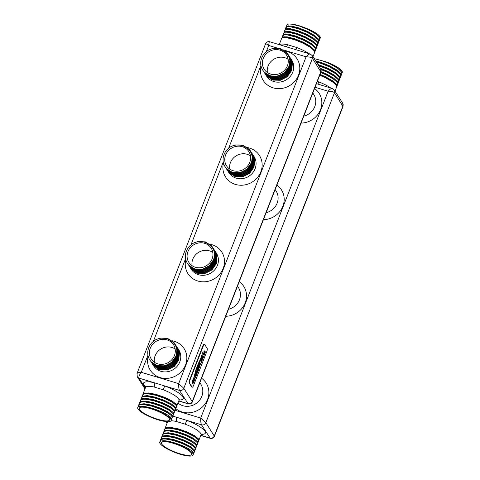 <?xml version="1.0" encoding="UTF-8"?>
<svg xmlns="http://www.w3.org/2000/svg" width="480" height="480" viewBox="0 0 480 480"><rect width="100%" height="100%" fill="white"/><g stroke="black" fill="none" stroke-linecap="round" stroke-linejoin="round"><path stroke-width="0.72" d="M279.378 44.676A17.928 4.254 21.3 0 1 287.574 44.73A3.414 1.866 -77.9 0 1 285.978 46.68M191.256 452.97A16.218 3.846 21.3 0 1 191.568 454.368A16.218 3.846 21.3 0 1 177.444 452.94A16.218 3.846 21.3 0 1 161.652 443.982A16.218 3.846 21.3 0 1 161.346 442.584A16.218 3.846 21.3 0 1 175.47 444.012A16.218 3.846 21.3 0 1 191.256 452.97M164.862 429.114L165.672 427.86L170.388 427.338L178.164 428.82L186.93 431.856L194.358 435.564L198.486 438.894L198.882 440.304L198.576 440.7M198.882 440.304L200.994 434.898A17.928 4.254 -158.7 0 0 200.652 433.35A17.928 4.254 -158.7 0 0 185.316 424.224L176.154 421.446A17.928 4.254 -158.7 0 0 171.024 420.762M197.832 443.01L198.534 441.198L197.802 439.368L194.01 436.452L186.582 432.744L177.816 429.714L170.046 428.232L167.31 428.22L165.324 428.754L164.604 429.522L163.896 431.334L164.616 430.566L169.338 430.044L177.108 431.526L185.874 434.556L193.302 438.264L197.436 441.6L197.832 443.01L197.52 443.4M164.61 430.572L164.886 431.19M163.812 431.814L163.896 431.334M196.776 445.71L197.484 443.898L196.746 442.068L192.954 439.158L185.526 435.45L176.76 432.42L168.99 430.932L166.254 430.926L164.268 431.46L163.548 432.228L162.84 434.04L163.56 433.272L168.282 432.75L176.052 434.232L184.818 437.262L192.252 440.97L196.38 444.3L196.776 445.71L196.464 446.106M162.756 434.52L162.84 434.04M195.72 448.416L196.428 446.604L195.69 444.774L191.904 441.864L184.47 438.156L175.704 435.12L167.934 433.638L165.198 433.632L163.212 434.166L162.492 434.934L161.79 436.746L162.504 435.978L167.226 435.45L175.002 436.932L183.762 439.968L191.196 443.676L195.324 447.006L195.72 448.416L195.414 448.812M161.7 437.226L161.79 436.746M194.664 451.122L195.372 449.31L194.64 447.48L190.848 444.57L183.414 440.856L174.654 437.826L166.878 436.344L164.148 436.338L162.156 436.866L161.442 437.64L160.734 439.452L161.454 438.678L166.176 438.156L173.946 439.638L182.712 442.668L190.14 446.382L194.274 449.712L194.664 451.122L194.358 451.518M160.644 439.932L160.734 439.452M193.614 453.828L194.316 452.016L193.584 450.186L189.792 447.27L182.364 443.562L173.598 440.532L165.828 439.05L163.092 439.038L161.106 439.572L159.756 441.966A17.928 4.254 21.3 0 1 162.042 440.892C168.942 439.518 190.644 447.972 193.218 452.418L193.614 453.828L193.302 454.218M193.158 454.986L192.87 453.306L190.914 451.446A17.928 4.254 21.3 0 1 192.816 453.444A17.928 4.254 21.3 0 1 193.158 454.986A17.928 4.254 21.3 0 1 177.546 453.408A17.928 4.254 21.3 0 1 160.098 443.508A17.928 4.254 21.3 0 1 159.756 441.966M192.51 452.868L193.404 452.7M315.6 60.858L321.03 62.382L329.622 65.868L336.876 70.026L340.83 73.806L340.86 75.9M341.118 75.492L341.826 73.674L341.538 71.994L337.584 68.214L330.324 64.056L321.738 60.57L314.178 58.644M317.886 64.428L328.566 68.568L335.82 72.732L339.774 76.512L340.062 78.192L340.77 76.38L340.482 74.7L336.528 70.92L329.274 66.756L320.682 63.276L316.332 62.004M320.352 68.286L327.51 71.274L334.764 75.432L338.724 79.218L339.012 80.898L339.72 79.086L339.426 77.406L335.472 73.62L328.218 69.462L318.678 65.67M321.108 71.664L326.454 73.98L333.714 78.138L337.668 81.918L337.956 83.604L338.664 81.792L338.376 80.106L337.554 79.002L334.416 76.326L327.162 72.168L321.042 69.558M320.076 74.376L325.404 76.68L332.658 80.844L336.612 84.624L336.9 86.304L337.608 84.492L337.32 82.812L336.498 81.708L333.366 79.032L326.106 74.868L320.778 72.564M335.004 91.176L336.552 87.198L336.264 85.518L335.448 84.408L332.31 81.732L325.056 77.574L319.728 75.27M317.334 81.408L318.768 81.93A17.928 4.254 21.3 0 1 330.84 88.032M342.174 72.786L341.886 71.1L340.032 68.97A17.928 4.254 21.3 0 1 341.934 70.968A17.928 4.254 21.3 0 1 342.276 72.516L341.916 73.2M340.062 78.192L339.804 78.606M339.012 80.898L338.748 81.312M337.956 83.604L337.698 84.012M336.27 85.53L336.894 85.26M336.9 86.304L336.642 86.718M263.256 58.446A13.23 12.222 -32.6 0 0 264.192 69.24A13.23 12.222 -32.6 0 0 276.402 74.484A13.23 12.222 -32.6 0 0 287.412 65.772A13.23 12.222 -32.6 0 0 286.476 54.978A13.23 12.222 -32.6 0 0 274.266 49.734A13.23 12.222 -32.6 0 0 263.256 58.446M288.12 59.262A13.23 12.222 -32.6 0 0 268.104 66.018A13.23 12.222 -32.6 0 0 267.396 72.528M269.082 76.884A13.23 12.222 -32.6 0 0 269.298 77.208M269.844 77.922A13.23 12.222 -32.6 0 0 270.174 78.3M271.032 79.158A13.23 12.222 -32.6 0 0 271.59 79.626M265.572 74.568L266.856 76.29L272.916 80.094L280.392 80.268L287.256 76.752L291.666 70.47L292.428 63.072L290.424 57.978M289.914 57.174L292.224 62.754L291.468 70.152L287.052 76.434L280.188 79.95L272.712 79.776L266.652 75.972L265.47 74.412L266.244 75.33L272.298 79.128L279.774 79.308L286.638 75.792L291.054 69.504L291.81 62.106L289.812 57.018M289.296 56.208L291.606 61.788L290.85 69.186L286.44 75.474L279.57 78.99L272.1 78.81L266.04 75.012L264.852 73.446L265.626 74.364L271.686 78.162L279.156 78.342L286.026 74.826L290.436 68.538L291.192 61.146L289.194 56.052M288.678 55.248L290.988 60.828L290.232 68.22L285.822 74.508L278.952 78.024L271.482 77.85L265.422 74.046L263.82 71.838L265.008 73.398L271.068 77.202L278.538 77.376L285.408 73.866L289.818 67.578L290.574 60.18L288.576 55.086M288.06 54.282L290.37 59.862L289.614 67.26L285.204 73.548L278.334 77.058L270.864 76.884L264.804 73.08L263.202 70.872L264.39 72.438L270.45 76.236L277.92 76.416L284.79 72.9L289.2 66.612L289.962 59.22L288.06 54.282L286.848 52.674L280.686 48.714L273.108 48.372L269.07 49.8A14.94 13.8 -32.6 0 0 261.702 57.972A14.94 13.8 -32.6 0 0 262.752 70.164A14.94 13.8 -32.6 0 0 276.54 76.08A14.94 13.8 -32.6 0 0 288.966 66.246A14.94 13.8 -32.6 0 0 289.926 61.932L288.996 66.294L284.586 72.582L277.716 76.098L270.246 75.918L264.186 72.12L262.752 70.164M225.6 155.028A13.23 12.222 -32.6 0 0 226.53 165.828A13.23 12.222 -32.6 0 0 238.746 171.066A13.23 12.222 -32.6 0 0 249.75 162.36A13.23 12.222 -32.6 0 0 248.82 151.56A13.23 12.222 -32.6 0 0 236.61 146.316A13.23 12.222 -32.6 0 0 225.6 155.028M250.464 155.844A13.23 12.222 -32.6 0 0 230.448 162.6A13.23 12.222 -32.6 0 0 229.74 169.11M231.426 173.466A13.23 12.222 -32.6 0 0 231.642 173.796M232.188 174.504A13.23 12.222 -32.6 0 0 232.512 174.888M233.37 175.74A13.23 12.222 -32.6 0 0 233.934 176.208M227.916 171.15L229.2 172.878L235.26 176.676L242.73 176.856L249.6 173.34L254.01 167.052L254.772 159.654L252.768 154.56M252.258 153.756L254.568 159.336L253.806 166.734L249.396 173.022L242.532 176.538L235.056 176.358L228.996 172.56L227.814 170.994L228.588 171.912L234.642 175.71L242.118 175.89L248.982 172.374L253.398 166.086L254.154 158.694L252.15 153.6M251.64 152.796L253.95 158.376L253.194 165.768L248.778 172.056L241.914 175.572L234.438 175.392L228.384 171.594L226.782 169.386L227.97 170.946L234.03 174.75L241.5 174.924L248.37 171.414L252.78 165.126L253.536 157.728L251.538 152.634M251.022 151.83L253.332 157.41L252.576 164.808L248.166 171.096L241.296 174.606L233.826 174.432L227.766 170.628L226.578 169.068L227.352 169.986L233.412 173.784L240.882 173.964L247.752 170.448L252.162 164.16L252.918 156.762L250.92 151.674M250.404 150.864L252.714 156.45L251.958 163.842L247.548 170.13L240.678 173.646L233.208 173.466L227.148 169.668L225.546 167.454L226.734 169.02L232.794 172.824L240.264 172.998L247.134 169.482L251.544 163.194L252.3 155.802L250.404 150.864L249.192 149.256L243.03 145.296L235.452 144.96L231.414 146.382A14.94 13.8 -32.6 0 0 224.046 154.554A14.94 13.8 -32.6 0 0 225.096 166.746A14.94 13.8 -32.6 0 0 238.884 172.668A14.94 13.8 -32.6 0 0 251.31 162.834A14.94 13.8 -32.6 0 0 252.27 158.52L251.34 162.876L246.93 169.164L240.06 172.68L232.59 172.506L226.53 168.702L225.096 166.746M187.944 251.61A13.23 12.222 -32.6 0 0 188.874 262.41A13.23 12.222 -32.6 0 0 201.09 267.654A13.23 12.222 -32.6 0 0 212.094 258.942A13.23 12.222 -32.6 0 0 211.164 248.142A13.23 12.222 -32.6 0 0 198.954 242.904A13.23 12.222 -32.6 0 0 187.944 251.61M212.808 252.432A13.23 12.222 -32.6 0 0 192.792 259.182A13.23 12.222 -32.6 0 0 192.078 265.698M193.77 270.048A13.23 12.222 -32.6 0 0 193.986 270.378M194.532 271.086A13.23 12.222 -32.6 0 0 194.856 271.47M195.714 272.322A13.23 12.222 -32.6 0 0 196.278 272.796M190.26 267.732L191.544 269.46L197.604 273.258L205.074 273.438L211.944 269.922L216.354 263.634L217.116 256.242L215.112 251.148M214.602 250.344L216.912 255.924L216.15 263.316L211.74 269.604L204.87 273.12L197.4 272.94L191.34 269.142L190.158 267.576L190.926 268.494L196.986 272.298L204.462 272.472L211.326 268.956L215.742 262.674L216.498 255.276L214.494 250.182M213.984 249.378L216.294 254.958L215.538 262.356L211.122 268.638L204.258 272.154L196.782 271.98L190.728 268.176L189.126 265.968L190.314 267.534L196.368 271.332L203.844 271.512L210.714 267.996L215.124 261.708L215.88 254.31L213.882 249.216M213.366 248.412L215.676 253.992L214.92 261.39L210.51 267.678L203.64 271.194L196.17 271.014L190.11 267.216L188.922 265.65L189.696 266.568L195.756 270.366L203.226 270.546L210.096 267.03L214.506 260.742L215.262 253.35L213.264 248.256M212.748 247.452L215.058 253.032L214.302 260.424L209.892 266.712L203.022 270.228L195.552 270.048L189.492 266.25L187.89 264.042L189.078 265.602L195.138 269.406L202.608 269.58L209.478 266.07L213.888 259.782L214.644 252.384L212.748 247.452L211.536 245.838L205.374 241.878L197.796 241.542L193.758 242.97A14.94 13.8 -32.6 0 0 186.39 251.136A14.94 13.8 -32.6 0 0 187.44 263.328A14.94 13.8 -32.6 0 0 201.228 269.25A14.94 13.8 -32.6 0 0 213.654 259.416A14.94 13.8 -32.6 0 0 214.614 255.102L213.684 259.464L209.274 265.752L202.404 269.262L194.934 269.088L188.874 265.284L187.44 263.328M169.224 418.548A16.218 3.846 21.3 0 1 169.536 419.946A16.218 3.846 21.3 0 1 155.412 418.518A16.218 3.846 21.3 0 1 139.62 409.56A16.218 3.846 21.3 0 1 139.314 408.162A16.218 3.846 21.3 0 1 153.438 409.59A16.218 3.846 21.3 0 1 169.224 418.548M142.83 394.692L143.64 393.444L148.356 392.916L156.132 394.398L164.892 397.434L172.326 401.142L176.454 404.472L176.85 405.882L176.544 406.278M176.85 405.882L178.962 400.476A17.928 4.254 -158.7 0 0 178.62 398.928A17.928 4.254 -158.7 0 0 163.284 389.802L154.122 387.024A17.928 4.254 -158.7 0 0 145.554 387.45L142.92 394.212M201.588 378.27A20.064 18.534 147.4 0 1 206.232 402.156A20.064 18.534 147.4 0 1 182.166 412.014A20.064 18.534 147.4 0 1 175.8 408.588L176.502 406.776L175.77 404.946L171.978 402.036L164.544 398.322L155.784 395.292L148.008 393.81L145.278 393.804L143.292 394.332L142.572 395.106L141.864 396.918L142.584 396.144L147.306 395.622L155.076 397.104L163.842 400.14L171.27 403.848L175.404 407.178L175.8 408.588L175.488 408.984M142.578 396.15L142.854 396.774M141.774 397.398L141.864 396.918M174.744 411.294L175.452 409.482L174.714 407.652L170.922 404.736L163.494 401.028L154.728 397.998L146.958 396.516L144.222 396.504L142.236 397.038L141.516 397.806L140.808 399.618L141.528 398.85L146.25 398.328L154.02 399.81L162.786 402.84L170.22 406.548L174.348 409.884L174.744 411.294L174.432 411.684M140.724 400.098L140.808 399.618M173.688 413.994L174.396 412.182L173.658 410.352L169.872 407.442L162.438 403.734L153.672 400.704L145.902 399.216L143.166 399.21L141.18 399.744L140.46 400.512L139.758 402.324L140.472 401.556L145.194 401.028L152.97 402.516L161.73 405.546L169.164 409.254L173.292 412.584L173.688 413.994L173.382 414.39M139.668 402.804L139.758 402.324M172.632 416.7L173.34 414.888L172.608 413.058L168.816 410.148L161.382 406.44L152.622 403.404L144.846 401.922L142.11 401.916L140.124 402.444L139.41 403.218L138.702 405.03L139.422 404.262L144.144 403.734L151.914 405.216L160.68 408.252L168.108 411.96L172.236 415.29L172.632 416.7L172.326 417.096M138.612 405.51L138.702 405.03M171.582 419.406L172.284 417.594L171.552 415.764L167.76 412.854L160.332 409.14L151.566 406.11L143.796 404.628L141.06 404.616L139.074 405.15L137.724 407.544A17.928 4.254 21.3 0 1 140.01 406.47C146.91 405.096 168.612 413.55 171.186 417.996L171.582 419.406L171.27 419.802M171.126 420.564L170.838 418.884L168.882 417.024A17.928 4.254 21.3 0 1 170.784 419.022A17.928 4.254 21.3 0 1 171.126 420.564A17.928 4.254 21.3 0 1 155.514 418.986A17.928 4.254 21.3 0 1 138.066 409.086A17.928 4.254 21.3 0 1 137.724 407.544M170.478 418.446L171.372 418.278M287.292 26.778A17.928 4.254 21.3 0 1 287.184 26.616A17.928 4.254 21.3 0 1 286.902 26.082M286.17 27.192L286.842 25.068A17.928 4.254 21.3 0 1 289.128 24L292.11 24.216L299.706 26.148L308.292 29.634L315.552 33.792L318.684 36.468L315.138 33.282L308.232 29.304L303.582 27.27C297.444 25.008 292.626 23.916 289.128 24M286.206 26.694L286.86 26.1L291.402 26.028L298.998 27.96L307.59 31.446L314.844 35.604L318.798 39.384L318.828 41.478M319.086 41.07L319.794 39.258L319.506 37.572L318.684 36.468M318.03 43.77L318.738 41.958L318.45 40.278L317.628 39.174L314.496 36.498L307.242 32.334L298.65 28.854L291.054 26.922L287.634 26.736L285.858 27.582L285.156 29.394L285.804 28.806L290.346 28.734L297.942 30.666L306.534 34.152L313.788 38.31L317.742 42.09L317.772 44.184M286.068 28.71L286.614 29.436M285.114 29.892L285.156 29.394M316.98 46.476L317.682 44.664L317.394 42.984L316.578 41.874L313.44 39.198L306.186 35.04L297.6 31.56L289.998 29.622L286.584 29.436L284.808 30.288L284.1 32.1L284.748 31.512L289.296 31.434L296.892 33.372L305.478 36.852L312.732 41.016L316.686 44.796L316.716 46.89M285.012 31.41L285.558 32.142M284.058 32.598L284.1 32.1M315.924 49.182L316.632 47.37L316.338 45.69L315.522 44.58L312.384 41.904L305.13 37.746L296.544 34.26L288.948 32.328L285.528 32.142L283.752 32.994L283.044 34.806L283.692 34.212L288.24 34.14L295.836 36.072L304.422 39.558L311.682 43.716L315.636 47.502L315.666 49.596M283.962 34.116L284.508 34.842M283.008 35.304L283.044 34.806M314.868 51.888L315.576 50.076L315.288 48.39L314.466 47.286L311.334 44.61L304.074 40.452L295.488 36.966L287.892 35.034L284.472 34.848L282.696 35.7L281.994 37.512L282.642 36.918L287.184 36.846L294.78 38.778L303.372 42.264L310.626 46.422L314.58 50.202L314.61 52.296M281.952 38.01L281.994 37.512M312.972 56.754L314.52 52.776L314.232 51.096L313.416 49.992L310.278 47.316L303.024 43.152L294.432 39.672L286.836 37.74L282.294 37.812L281.646 38.4L279.216 44.628M287.574 44.73L296.736 47.514A17.928 4.254 21.3 0 1 308.808 53.61M320.142 38.364L319.854 36.684L318 34.554A17.928 4.254 21.3 0 1 319.902 36.546A17.928 4.254 21.3 0 1 320.244 38.094L319.884 38.778M314.238 51.108L314.862 50.838M150.288 348.198A13.23 12.222 -32.6 0 0 151.218 358.992A13.23 12.222 -32.6 0 0 163.434 364.236A13.23 12.222 -32.6 0 0 174.438 355.524A13.23 12.222 -32.6 0 0 173.508 344.724A13.23 12.222 -32.6 0 0 161.298 339.486A13.23 12.222 -32.6 0 0 150.288 348.198M175.152 349.014A13.23 12.222 -32.6 0 0 155.136 355.77A13.23 12.222 -32.6 0 0 154.422 362.28M156.108 366.636A13.23 12.222 -32.6 0 0 156.33 366.96M156.876 367.674A13.23 12.222 -32.6 0 0 157.2 368.052M158.058 368.904A13.23 12.222 -32.6 0 0 158.622 369.378M152.604 364.32L153.888 366.042L159.948 369.846L167.418 370.02L174.288 366.504L178.698 360.222L179.46 352.824L177.456 347.73M176.94 346.926L179.256 352.506L178.494 359.904L174.084 366.186L167.214 369.702L159.744 369.528L153.684 365.724L152.088 363.516L153.27 365.082L159.33 368.88L166.806 369.06L173.67 365.544L178.08 359.256L178.842 351.858L176.838 346.764M176.328 345.96L178.638 351.54L177.882 358.938L173.466 365.226L166.602 368.742L159.126 368.562L153.066 364.764L151.884 363.198L152.658 364.116L158.712 367.914L166.188 368.094L173.052 364.578L177.468 358.29L178.224 350.898L176.22 345.804M175.71 345L178.02 350.58L177.264 357.972L172.854 364.26L165.984 367.776L158.508 367.596L152.454 363.798L150.852 361.584L152.04 363.15L158.1 366.954L165.57 367.128L172.44 363.612L176.85 357.33L177.606 349.932L175.608 344.838M175.092 344.034L177.402 349.614L176.646 357.012L172.236 363.294L165.366 366.81L157.896 366.636L151.836 362.832L150.234 360.624L151.422 362.19L157.482 365.988L164.952 366.168L171.822 362.652L176.232 356.364L176.988 348.966L175.092 344.034L173.88 342.426L167.718 338.466L160.14 338.124L156.102 339.552A14.94 13.8 -32.6 0 0 148.728 347.724A14.94 13.8 -32.6 0 0 149.784 359.916A14.94 13.8 -32.6 0 0 163.566 365.832A14.94 13.8 -32.6 0 0 175.998 355.998A14.94 13.8 -32.6 0 0 176.958 351.684L176.028 356.046L171.618 362.334L164.748 365.85L157.278 365.67L151.218 361.872L149.784 359.916M192.252 387.18L191.862 387.06A2.562 0.768 -73.1 0 1 191.706 386.928L189.24 383.076A2.562 0.768 -73.1 0 1 189.612 379.932L202.866 345.93A2.562 0.768 -73.1 0 1 204.138 344.31L204.528 344.424A2.562 0.768 106.9 0 0 203.256 346.05L190.002 380.046A2.562 0.768 106.9 0 0 189.624 383.19L192.096 387.048A2.562 0.768 106.9 0 0 192.252 387.18A2.562 0.768 106.9 0 0 193.53 385.554L206.784 351.558A2.562 0.768 106.9 0 0 207.156 348.414L204.69 344.556A2.562 0.768 106.9 0 0 204.528 344.424M156.102 339.552C161.076 337.398 165.738 337.65 170.076 340.302C174.546 342.78 176.838 346.572 176.958 351.684M318 34.554C314.526 31.92 309.72 29.496 303.582 27.27M170.838 418.884L166.296 415.044L159.21 411.522L154.464 409.74C148.326 407.478 143.508 406.392 140.01 406.47M168.882 417.024C165.408 414.39 160.596 411.966 154.464 409.74M176.832 352.92L175.662 357.684M161.886 366.558L157.242 365.658M162.504 367.524L157.86 366.624M154.71 364.824L153.966 364.188M163.122 368.484L158.478 367.59M155.328 365.79L154.584 365.154M153.624 364.146L153.3 363.738M163.734 369.45L159.09 368.55M155.946 366.75L155.202 366.114M154.242 365.106L153.912 364.704M153.402 363.984L153.204 363.672M193.758 242.97C198.738 240.816 203.394 241.062 207.732 243.72C212.202 246.192 214.494 249.99 214.614 255.102M231.414 146.382C236.394 144.228 241.05 144.48 245.388 147.132C249.858 149.61 252.156 153.402 252.27 158.52M269.07 49.8C274.05 47.646 278.706 47.898 283.044 50.55C287.514 53.028 289.812 56.82 289.926 61.932M214.494 256.338L213.318 261.102M199.542 269.976L194.898 269.076M200.16 270.936L195.516 270.042M192.366 268.242L191.628 267.606M200.778 271.902L196.134 271.002M192.984 269.208L192.24 268.566M191.28 267.564L190.956 267.156M201.39 272.868L196.746 271.968M193.602 270.168L192.858 269.532M191.898 268.524L191.568 268.116M191.058 267.402L190.86 267.084M252.15 159.75L250.974 164.514M237.198 173.388L232.554 172.494M237.816 174.354L233.172 173.454M230.022 171.66L229.284 171.018M238.434 175.32L233.79 174.42M230.64 172.62L229.896 171.984M228.936 170.976L228.612 170.574M239.052 176.28L234.408 175.386M231.258 173.586L230.514 172.95M229.554 171.942L229.23 171.534M228.714 170.82L228.516 170.502M289.806 63.168L288.63 67.932M274.854 76.806L270.21 75.906M275.472 77.772L270.828 76.872M267.678 75.072L266.94 74.436M276.09 78.732L271.446 77.838M268.296 76.038L267.552 75.402M266.598 74.394L266.268 73.986M276.708 79.698L272.064 78.798M268.914 77.004L268.17 76.362M267.21 75.36L266.886 74.952M266.37 74.232L266.172 73.92M141.51 404.586L144.51 404.538L151.914 405.942L160.266 408.816L167.346 412.338L171.552 415.764M142.566 401.88L145.566 401.832L152.97 403.236L161.322 406.11L168.402 409.632L172.608 413.058M143.622 399.174L146.616 399.126L154.026 400.53L162.378 403.41L169.458 406.932L173.658 410.352M142.746 399.264L142.44 398.496M144.672 396.468L147.672 396.426L155.076 397.824L163.428 400.704L170.508 404.226L174.714 407.652M145.728 393.768L148.728 393.72L156.132 395.124L164.484 397.998L171.564 401.52L175.446 404.61M204.642 350.832L203.376 353.916L203.388 354.852L203.796 354.696L204.966 352.362L203.934 355.836L205.32 352.296L205.11 351.348L203.7 353.97L204.642 350.832M203.832 353.868L203.826 352.722L204.708 351.486M204.054 355.5L205.11 351.348M203.232 354.81L204.792 352.296M202.854 355.416L201.594 358.5L201.6 359.436L202.008 359.28L203.184 356.946L202.152 360.42L203.538 356.874L203.322 355.926L201.912 358.548L202.854 355.416M202.044 358.452L202.038 357.306L202.92 356.064M202.272 360.084L203.322 355.926M201.444 359.388L203.184 356.946M201.108 359.622L200.55 360.942L201.27 361.782L200.976 363.036L200.436 363.918L199.86 362.724L199.296 364.17L200.196 364.998L201.702 361.392L201.072 359.61M200.406 363.906L199.716 363.084M198.744 369.216L198.234 368.694L198.618 367.722L199.2 367.32L199.44 367.62L200.106 365.91L199.176 366.696L199.356 365.13L198.732 365.652L197.376 369.096L198.3 370.548L198.864 369.108L198.39 368.742L199.458 367.338M199.176 366.696L199.356 365.13L198.966 365.238M196.236 375.744L197.712 371.628L197.298 370.278L195.33 374.334L196.236 375.744M196.242 375.378L197.556 371.58L197.298 370.278M195.078 375.084L194.49 376.488L195.42 377.934L195.984 376.494L195.042 375.072M195.864 376.608L194.916 375.402M192.36 383.466L193.188 383.226L194.076 381.456L194.964 378.432L194.562 377.808L193.446 380.454L193.71 380.868L194.436 379.422L193.296 382.248L192.792 382.362L192.72 381.318L193.968 378.414L193.926 377.412L192.936 379.554L192.258 381.936L192.558 383.64M194.85 378.552L194.556 378.18M193.296 382.248L192.636 382.314L193.14 382.2L192.636 382.314L192.564 381.27L193.308 379.056L193.914 378.498M194.982 374.514L196.722 368.742L202.08 355.902L196.578 368.772L194.982 374.514M194.304 376.05L196.386 368.592L200.676 358.902L203.076 351.582L200.598 358.704L196.068 369.108L194.298 376.098M197.874 364.536L198.768 362.604M193.812 378.366L193.788 377.778M192.204 383.418L193.188 383.226M193.032 383.184L194.808 378.384M193.596 380.7L194.28 379.182M195.402 377.532L195.768 376.596M197.442 370.392L197.142 370.23M197.208 371.436L196.698 371.376L197.052 371.388L196.482 371.706L195.816 373.338L196.56 374.31L197.208 371.436L196.638 371.754L195.972 373.386L196.56 374.31M199.386 367.314L199.806 366.24M199.2 365.082L198.81 365.19M198.282 370.14L198.648 369.21M198.972 366.132L197.856 368.106L198.222 368.478L198.972 366.132L198.222 368.478M200.04 364.95L201.546 361.344L200.946 359.94M202.806 355.95L202.794 355.53M204.594 351.366L204.582 350.952M287.634 26.736L291.774 26.832L299.004 28.686L307.176 32.01L314.082 35.982L317.628 39.174M286.584 29.436L290.718 29.538L297.948 31.386L306.12 34.716L313.026 38.688L316.578 41.874M285.528 32.142L289.662 32.238L296.892 34.092L305.07 37.422L311.976 41.394L315.522 44.58M284.934 34.818L288.606 34.944L295.836 36.798L304.014 40.122L310.92 44.094L314.466 47.286M314.43 49.956L313.686 50.31M283.416 37.554L287.556 37.65L294.786 39.498L302.958 42.828L309.864 46.8L313.104 49.656M340.032 68.97C336.558 66.342 331.752 63.912 325.614 61.692L314.142 58.584M192.87 453.306L188.328 449.466L181.242 445.944L176.496 444.162C170.358 441.9 165.54 440.814 162.042 440.892M190.914 451.446C187.44 448.812 182.628 446.388 176.496 444.162M163.542 439.002L166.542 438.96L173.946 440.358L182.298 443.238L189.378 446.76L193.584 450.186M164.598 436.302L167.598 436.254L175.002 437.658L183.354 440.532L190.434 444.054L194.64 447.48M165.654 433.596L168.648 433.548L176.058 434.952L184.41 437.826L191.49 441.348L195.69 444.774M164.778 433.68L164.478 432.918M166.704 430.89L169.704 430.848L177.114 432.246L185.46 435.126L192.546 438.648L196.746 442.068M167.76 428.19L170.76 428.142L178.164 429.54L186.516 432.42L193.596 435.942L197.478 439.032M325.614 61.692L330.264 63.726L337.17 67.698L340.716 70.89M316.14 61.704L321.036 63.102L329.208 66.432L336.114 70.404L339.666 73.596M318.456 65.322L328.152 69.138L335.058 73.11L338.61 76.296M320.904 69.21L327.102 71.838L334.008 75.81L337.554 79.002M320.88 72.306L326.046 74.544L332.952 78.516L336.498 81.708M336.462 84.372L335.718 84.732M319.83 75.012L324.99 77.25L331.896 81.222L335.136 84.078M200.784 435.432L210.252 438.3L201.522 424.836C200.898 423.516 200.628 421.26 200.712 418.074L205.842 422.688L214.428 436.272L343.002 106.494L334.476 92.76C333.504 91.77 331.392 91.26 328.14 91.236C330.24 88.83 331.71 87.99 332.562 88.722M172.722 416.478A21.342 5.064 21.3 0 1 175.812 417.03L186.72 420.342A21.342 5.064 21.3 0 1 203.682 429.696A21.342 5.064 21.3 0 1 201.288 434.37M178.752 401.01L188.22 403.884L179.49 390.414C178.866 389.094 178.596 386.838 178.68 383.652L183.81 388.266L192.396 401.85L320.97 72.072L312.444 58.338C311.472 57.348 309.36 56.844 306.108 56.814C308.208 54.408 309.678 53.568 310.53 54.3M270.018 42.006C269.364 41.334 268.932 42.486 268.716 45.462C266.322 43.782 265.32 43.344 265.698 44.148M137.064 374.082C136.764 373.074 138.168 372.486 141.282 372.3C139.32 374.916 138.552 376.854 138.978 378.114L145.326 388.038M145.692 386.862A21.342 5.064 21.3 0 1 153.78 382.608L164.682 385.92A21.342 5.064 21.3 0 1 181.65 395.274A21.342 5.064 21.3 0 1 179.256 399.948M172.854 416.136L175.812 417.03A3.414 1.866 -77.9 0 1 176.154 421.446M185.316 424.224L186.72 420.342L201.522 424.836A3.414 3.156 -32.6 0 0 205.842 422.688L334.476 92.76A3.414 3.156 147.4 0 0 334.236 89.976A3.414 3.156 147.4 0 1 334.236 89.976L332.196 88.446L316.452 83.664M317.88 84.096L318.768 81.93M295.848 49.68L296.736 47.514M144.996 388.884L137.304 376.866A3.414 3.156 -32.6 0 0 138.978 378.114L153.78 382.608A3.414 1.866 -77.9 0 1 154.122 387.024M163.284 389.802L164.682 385.92L179.49 390.414A3.414 3.156 -32.6 0 0 183.81 388.266L312.444 58.338A3.414 3.156 147.4 0 0 312.204 55.554L310.164 54.024L269.748 41.754C267.828 41.346 266.436 42.024 265.572 43.782L136.998 373.56L137.304 376.866M265.674 74.724L266.538 76.086A14.94 13.8 -32.6 0 0 273.852 81.552A14.94 13.8 -32.6 0 0 292.758 72.168A14.94 13.8 -32.6 0 0 291.708 59.976L290.526 58.14M285.066 51A20.064 18.534 147.4 0 1 287.262 51.522A20.064 18.534 147.4 0 1 298.488 75.24A20.064 18.534 147.4 0 1 273.102 87.84A20.064 18.534 147.4 0 1 261.132 66.438M228.018 171.312L228.882 172.668A14.94 13.8 -32.6 0 0 236.196 178.134A14.94 13.8 -32.6 0 0 255.102 168.75A14.94 13.8 -32.6 0 0 254.052 156.558L252.87 154.722M247.41 147.582A20.064 18.534 147.4 0 1 249.606 148.11A20.064 18.534 147.4 0 1 260.832 171.822A20.064 18.534 147.4 0 1 235.446 184.422A20.064 18.534 147.4 0 1 223.476 163.02M190.362 267.894L191.226 269.25A14.94 13.8 -32.6 0 0 198.54 274.716A14.94 13.8 -32.6 0 0 217.446 265.338A14.94 13.8 -32.6 0 0 216.39 253.146L215.214 251.304M209.754 244.164A20.064 18.534 147.4 0 1 211.95 244.692A20.064 18.534 147.4 0 1 223.176 268.404A20.064 18.534 147.4 0 1 197.79 281.01A20.064 18.534 147.4 0 1 185.82 259.602M152.706 364.476L153.57 365.832A14.94 13.8 -32.6 0 0 160.884 371.304A14.94 13.8 -32.6 0 0 179.79 361.92A14.94 13.8 -32.6 0 0 178.734 349.728L177.558 347.886M172.098 340.752A20.064 18.534 147.4 0 1 174.288 341.274A20.064 18.534 147.4 0 1 185.52 364.992A20.064 18.534 147.4 0 1 160.134 377.592A20.064 18.534 147.4 0 1 148.164 356.19M177.972 403.002A14.94 13.8 -32.6 0 0 182.916 405.726A14.94 13.8 -32.6 0 0 201.822 396.342A14.94 13.8 -32.6 0 0 200.766 384.15L199.854 382.722M167.688 421.674A17.928 4.254 -158.7 0 0 167.586 421.872L164.952 428.634M303.792 116.142A14.94 13.8 -32.6 0 0 314.79 106.59A14.94 13.8 -32.6 0 0 313.74 94.398L312.822 92.97M266.136 212.724A14.94 13.8 -32.6 0 0 277.134 203.172A14.94 13.8 -32.6 0 0 276.084 190.98L275.166 189.552M228.48 309.306A14.94 13.8 -32.6 0 0 239.478 299.754A14.94 13.8 -32.6 0 0 238.428 287.562L237.51 286.14M178.812 400.86L187.95 403.632A3.414 3.156 -32.6 0 0 192.27 401.484L320.904 71.556A3.414 3.156 147.4 0 0 320.664 68.772L312.204 55.554M200.844 435.276L209.982 438.054A3.414 3.156 -32.6 0 0 214.302 435.906L342.936 105.978A3.414 3.156 147.4 0 0 342.696 103.194A3.414 3.156 147.4 0 1 342.696 103.194L334.236 89.976M147.948 355.206L141.282 372.3L178.68 383.652L306.108 56.814L283.53 49.962M277.356 48.084L268.716 45.462L266.304 51.648M260.916 65.454L228.642 148.23M223.26 162.036L190.986 244.818M185.604 258.618L153.33 341.4M166.836 421.638L167.358 422.46M175.128 410.31L200.712 418.074L328.14 91.236L315.048 87.258M239.244 281.688A20.064 18.534 147.4 0 1 245.208 302.826A20.064 18.534 147.4 0 1 225.768 316.26M276.906 185.106A20.064 18.534 147.4 0 1 282.864 206.244A20.064 18.534 147.4 0 1 263.424 219.672M314.562 88.518A20.064 18.534 147.4 0 1 320.52 109.662A20.064 18.534 147.4 0 1 301.08 123.09M192.096 387.048L191.706 386.928M189.624 383.19L189.24 383.076M190.002 380.046L189.612 379.932M203.256 346.05L202.866 345.93M192.606 451.71L192.264 452.586M336.042 83.808L335.694 84.702M268.668 76.236L268.464 75.918M268.05 75.276L267.846 74.958M231.012 172.818L230.808 172.5M230.394 171.858L230.19 171.54M193.356 269.406L193.152 269.088M192.738 268.44L192.534 268.122M170.574 417.288L170.232 418.17M314.01 49.386L313.662 50.28M155.694 365.988L155.496 365.67M155.082 365.022L154.878 364.704M288.384 25.812L288.042 26.694M287.328 28.518L286.98 29.412M286.272 31.224L285.93 32.1M285.222 33.924L284.88 34.806M284.166 36.63L283.824 37.512M145.242 392.958L144.894 393.846M175.77 404.946L175.188 404.298M145.278 393.804L146.142 393.714M144.222 396.504L145.086 396.42M143.166 399.21L144.03 399.126M142.11 401.916L142.98 401.826M141.06 404.616L141.924 404.532M313.416 49.992L312.834 49.344M284.472 34.848L285.336 34.764M167.274 427.374L166.926 428.268M197.802 439.368L197.22 438.72M167.31 428.22L168.174 428.136M166.254 430.926L167.118 430.842M165.198 433.632L166.062 433.548M164.148 436.338L165.012 436.248M163.092 439.038L163.956 438.954M335.448 84.408L334.866 83.76M210.252 438.3C212.172 438.708 213.564 438.03 214.428 436.272M167.028 423.306L165.912 421.554M342.696 103.194L343.002 106.494M320.664 68.772L320.97 72.072M188.22 403.884C190.14 404.286 191.532 403.614 192.396 401.85M200.994 434.898L201.846 433.89M145.554 387.45L145.608 386.136M178.962 400.476L179.814 399.468"/></g></svg>
